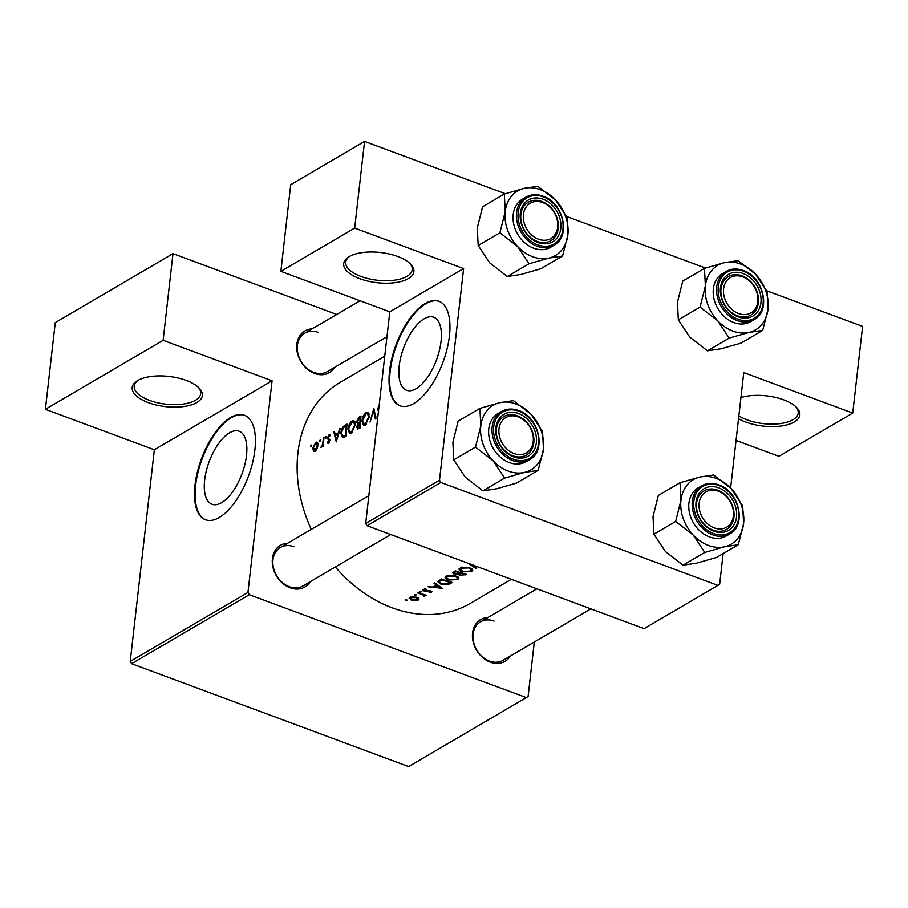<?xml version="1.0" encoding="UTF-8"?>
<svg xmlns="http://www.w3.org/2000/svg" width="908" height="908" viewBox="0 0 908 908"><rect width="100%" height="100%" fill="white"/><g stroke="black" fill="none" stroke-linecap="round" stroke-linejoin="round"><path stroke-width="1.36" d="M359.829 278.722A35.31 15.198 6.5 0 1 348.763 256.896A35.31 15.198 6.5 0 1 397.738 256.51A35.31 15.198 6.5 0 1 410.439 263.922A35.31 15.198 6.5 0 1 402.062 281.208A35.31 15.198 6.5 0 1 359.829 278.722M349.694 256.351A33.448 14.392 -173.5 0 0 345.732 262.162A33.448 14.392 -173.5 0 0 361.021 276.463A33.448 14.392 -173.5 0 0 412.209 269.733A33.448 14.392 -173.5 0 0 409.656 263.184M740.939 397.534A35.31 15.198 6.5 0 1 783.729 399.861A35.31 15.198 6.5 0 1 796.43 407.283A35.31 15.198 6.5 0 1 788.042 424.558A35.31 15.198 6.5 0 1 745.808 422.072A35.31 15.198 6.5 0 1 738.522 418.69M738.851 415.853A33.448 14.392 -173.5 0 0 747 419.825A33.448 14.392 -173.5 0 0 798.2 413.083A33.448 14.392 -173.5 0 0 795.646 406.534M148.322 402.63A35.31 15.198 6.5 0 1 137.256 380.815A35.31 15.198 6.5 0 1 186.231 380.429A35.31 15.198 6.5 0 1 198.931 387.841A35.31 15.198 6.5 0 1 190.555 405.127A35.31 15.198 6.5 0 1 148.322 402.63M138.186 380.27A33.448 14.392 -173.5 0 0 134.225 386.082A33.448 14.392 -173.5 0 0 149.514 400.383A33.448 14.392 -173.5 0 0 200.702 393.652A33.448 14.392 -173.5 0 0 198.148 387.103M416.136 388.692A38.953 17.502 -69.6 0 0 439.381 350.579A38.953 17.502 -69.6 0 0 433.684 317.233A38.953 17.502 -69.6 0 0 424.104 318.821A38.953 17.502 -69.6 0 0 400.859 356.935A38.953 17.502 -69.6 0 0 406.557 390.27A38.953 17.502 -69.6 0 0 416.136 388.692M413.798 403.527A55.751 25.049 -69.6 0 0 447.065 348.967A55.751 25.049 -69.6 0 0 438.904 301.263A55.751 25.049 -69.6 0 0 425.194 303.522A55.751 25.049 -69.6 0 0 391.927 358.07A55.751 25.049 -69.6 0 0 400.087 405.785A55.751 25.049 -69.6 0 0 413.798 403.527M439.222 301.377A55.751 25.049 -69.6 0 0 425.818 303.749A55.751 25.049 -69.6 0 0 392.631 357.956A55.751 25.049 -69.6 0 0 400.394 405.899M221.597 502.669A38.953 17.502 -69.6 0 0 244.842 464.555A38.953 17.502 -69.6 0 0 239.133 431.221A38.953 17.502 -69.6 0 0 229.554 432.798A38.953 17.502 -69.6 0 0 206.309 470.911A38.953 17.502 -69.6 0 0 212.007 504.246A38.953 17.502 -69.6 0 0 221.597 502.669M219.248 517.503A55.751 25.049 -69.6 0 0 252.526 462.955A55.751 25.049 -69.6 0 0 244.366 415.24A55.751 25.049 -69.6 0 0 230.643 417.498A55.751 25.049 -69.6 0 0 197.377 472.058A55.751 25.049 -69.6 0 0 205.537 519.773A55.751 25.049 -69.6 0 0 219.248 517.503M244.672 415.365A55.751 25.049 -69.6 0 0 231.268 417.737A55.751 25.049 -69.6 0 0 198.092 471.933A55.751 25.049 -69.6 0 0 205.855 519.875M334.621 367.377A24.164 18.909 -120.4 0 1 314.599 373.472A24.164 18.909 -120.4 0 1 296.723 348.4A24.164 18.909 -120.4 0 1 312.068 328.889M318.345 332.396A22.303 17.456 59.6 0 0 304.793 333.157A22.303 17.456 59.6 0 0 297.892 353.416A22.303 17.456 59.6 0 0 313.793 372.394A22.303 17.456 59.6 0 0 327.345 371.633L386.967 336.709M510.353 656.053A24.164 18.909 -120.4 0 1 490.331 662.159A24.164 18.909 -120.4 0 1 472.455 637.075A24.164 18.909 -120.4 0 1 487.8 617.565M494.077 621.072A22.303 17.456 59.6 0 0 480.525 621.832A22.303 17.456 59.6 0 0 473.624 642.092A22.303 17.456 59.6 0 0 489.526 661.069A22.303 17.456 59.6 0 0 503.077 660.309L590.881 608.871M310.196 581.71A24.164 18.909 -120.4 0 1 290.174 587.817A24.164 18.909 -120.4 0 1 272.298 562.744A24.164 18.909 -120.4 0 1 287.654 543.234M293.931 546.73A22.303 17.456 59.6 0 0 280.379 547.49A22.303 17.456 59.6 0 0 273.467 567.75A22.303 17.456 59.6 0 0 289.368 586.738A22.303 17.456 59.6 0 0 302.92 585.978L390.735 534.528M511.329 579.315L470.14 603.457A128.232 100.391 -120.4 0 1 392.211 607.815A128.232 100.391 -120.4 0 1 335.347 566.978M468.437 563.391L476.042 568.578L476.723 568.181L470.753 564.243M459.244 568.544C458.642 569.849 459.63 570.962 462.229 571.881L471.717 571.348L472.762 570.111L469.515 567.557L461.604 567.159L459.051 569.021M466.292 574.299A128.232 100.391 -120.4 0 1 455.328 570.837L452.649 572.846L454.306 574.355L458.449 574.48L459.981 575.649L466.292 574.299M445.272 576.728C444.67 578.033 445.669 579.145 448.257 580.064L457.745 579.531L458.79 578.294L455.544 575.74L447.644 575.343L445.09 577.204M452.32 582.482A128.232 100.391 -120.4 0 1 441.356 579.02L437.804 581.733L440.959 584.207L448.291 584.502L452.32 582.482M442.378 588.305L434.728 582.902L434.047 583.311L436.487 585.161L433.32 587.022L428.111 586.784L442.378 588.305M422.969 589.791L424.184 591.131L430.154 591.21L430.562 591.925L429.098 592.652L431.55 592.22L430.733 590.836L424.762 590.756L424.388 589.769L426.238 589.474L425.909 588.963L422.912 589.973M424.762 590.756L424.467 589.054M431.663 591.267L431.55 592.22L431.947 591.766M430.21 590.699L430.562 591.925M421.448 591.426L419.95 591.426L420.279 592.107L421.823 591.63M426.261 595.194A128.232 100.391 -120.4 0 1 418.259 592.561L417.635 592.924A128.232 100.391 59.6 0 0 420.313 593.877L422.946 594.854L423.707 596.579L424.524 596.34L424.445 595.217A128.232 100.391 59.6 0 0 425.625 595.569L426.261 595.194M424.626 595.398L424.513 594.672M424.002 594.524L423.661 595.977M415.887 594.672L414.4 594.683L414.729 595.353L416.273 594.888M409.326 597.793L411.392 600.302L414.945 600.79L418.202 600.04L418.815 598.508L416.67 597.203L410.802 596.931L409.111 598.27M418.997 599.121L418.815 598.508M406.852 599.972L405.354 599.984L405.683 600.653L407.227 600.177M311.296 529.375A128.232 100.391 -120.4 0 1 340.489 382.177L384.731 356.254M379.714 404.73L377.399 409.065L378.761 411.914M378.171 409.724L379.589 405.921M377.637 415.217L377.047 416.284L377.864 416.59M376.014 418.588L373.835 408.452L370.021 422.106L373.54 410.961L375.344 418.985L376.014 418.588M355.323 424.831L353.893 420.529L352.191 420.847C349.886 422.492 348.479 425.273 347.98 429.189L349.614 433.604L351.441 433.298L355.323 424.831M346.289 436.01A128.232 100.391 -120.4 0 1 347.072 424.138L344.904 425.398C342.622 426.737 341.272 429.336 340.818 433.229L342.679 437.701L346.289 436.01M330.569 434.739L329.241 434.444L327.493 437.792L329.218 440.8L327.198 442.956L328.446 443.433L329.854 440.391L328.117 437.372L330.569 434.739L329.241 434.444L330.501 434.909M329.161 435.465L330.081 435.772M328.912 438.53L328.219 438.099M327.198 442.956L328.446 443.433L327.198 442.956M329.195 442.627L327.663 441.958M326.301 437.077L325.824 436.442L325.132 437.758L325.609 438.394L326.267 436.612M325.938 438.053L325.132 437.758L325.609 438.394M323.293 446.305A128.232 100.391 -120.4 0 1 323.974 437.667L323.339 438.031A128.232 100.391 59.6 0 0 323.055 440.913L322.703 443.944L320.887 447.576L322.726 445.385A128.232 100.391 59.6 0 0 322.669 446.668L323.293 446.305M311.705 445.624L311.228 444.988L310.536 446.305L311.024 446.94L311.671 445.158M311.353 446.611L310.536 446.305L311.024 446.94M314.611 451.469L313.226 450.958L315.087 451.253L317.108 448.677L318.004 445.192L317.028 442.082L315.791 442.321L312.727 448.28L313.873 451.48M320.74 440.323L320.274 439.699L319.582 441.004L320.059 441.64L320.717 439.858M320.388 441.311L319.582 441.004L320.059 441.64M339.762 428.417L338.332 432.798L335.166 434.66L334.496 431.493L333.815 431.902L336.266 441.878L340.25 428.599M360.26 427.827A128.232 100.391 -120.4 0 1 361.032 415.955L359.148 417.056L356.583 421.687L357.707 423.934L356.765 426.942L357.525 428.985L360.26 427.827M357.298 423.854L358.342 424.172M369.284 416.647L367.865 412.346L366.162 412.663C363.847 414.309 362.44 417.09 361.94 421.006L363.586 425.421L365.402 425.114L369.284 416.647M367.048 525.732L644.09 628.631L717.91 585.376L440.879 482.477L367.048 525.732L365.686 523.485L389.804 311.819L463.625 268.564L354.676 228.101L364.551 141.421L505.336 193.71M365.686 523.485L439.506 480.23L463.625 268.564M526.356 697.605L249.325 594.706L131.592 663.68L408.634 766.579L528.104 696.515L534.313 642.013M736.048 440.414L778.894 456.327L852.726 413.072L862.6 326.403L766.738 290.798M705.482 268.053L566.581 216.467M354.676 228.101L280.856 271.356L290.73 184.676L364.551 141.421M717.91 585.376L719.658 584.287L723.154 553.585M730.634 488.005L743.777 372.609L852.726 413.072M280.856 271.356L389.804 311.819M439.506 480.23L440.879 482.477M131.592 663.68L130.23 661.433L154.349 449.766L45.4 409.304L55.275 322.624L172.997 253.65L336.709 314.452M130.23 661.433L247.952 592.459L272.071 380.793L154.349 449.766M45.4 409.304L163.122 340.33L172.997 253.65M163.122 340.33L272.071 380.793M247.952 592.459L249.325 594.706M313.339 448.507L312.727 448.28M317.823 443.07L315.791 442.321M315.995 450.493L314.225 450.334L315.632 450.856M315.678 443.365L317.38 445.544L315.144 450.186L313.351 447.905L315.678 443.365L316.631 443.195M317.948 445.76L317.38 445.544M323.327 445.612L322.726 445.385M322.124 446.759L321.273 446.441M322.192 446.634L321.58 446.407M323.407 444.205L322.703 443.944M323.906 438.246L323.339 438.031M329.854 440.391L329.093 440.119M329.842 439.812L327.606 438.973M328.197 438.053L327.493 437.792M334.643 432.197L333.815 431.902M336.369 435.102L335.166 434.66M336.38 439.506L335.404 435.67L337.889 434.206L336.902 439.699M341.431 433.445L340.818 433.229M346.879 425.909L346.311 425.704A128.232 100.391 59.6 0 0 345.698 435.136L342.554 436.283M346.311 435.363L345.698 435.136M344.688 436.941L343.065 436.339L341.453 432.866L343.485 427.634L346.311 425.704M348.581 429.416L347.98 429.189M355.051 421.914L352.191 420.847M351.43 432.083L349.909 432.299L348.604 428.814L352.088 422.038L353.518 421.777L354.699 425.194L351.43 432.083L352.452 432.458M355.266 425.409L354.699 425.194M357.446 427.191L356.765 426.942M357.219 421.925L356.583 421.687M360.851 417.691L359.148 417.056M360.272 427.18L357.809 427.702L359.432 428.304M360.09 427.929L357.4 426.556L359.829 423.117A128.232 100.391 59.6 0 0 359.659 426.953M360.419 423.332L359.829 423.117M360.487 422.118L357.741 422.742L359.409 423.366M359.557 423.276L357.207 421.323L360.283 417.521A128.232 100.391 59.6 0 0 359.909 421.902M360.851 417.725L360.283 417.521M362.553 421.233L361.94 421.006M369.011 413.73L366.162 412.663M365.402 423.9L363.881 424.115L362.564 420.631L366.06 413.855L367.479 413.594L368.659 417.01L365.402 423.9L366.423 424.274M369.238 417.226L368.659 417.01M374.346 411.256L373.54 410.961M378.046 409.304L377.399 409.065M436.578 584.332L436.487 585.161M440.198 587.737L434.773 587.192L437.27 585.728L440.198 587.737L440.289 586.954M434.898 586.091L434.773 587.192M437.361 584.9L437.27 585.728M424.252 590.461L424.184 591.131M420.37 591.301L420.279 592.107M423.786 595.875L423.707 596.579M423.014 594.207L422.946 594.854M405.774 599.859L405.683 600.653M418.429 598.077L418.202 600.04M411.46 599.711L411.392 600.302M417.215 599.745L412.016 599.927L410.904 597.668L416.046 597.566L417.215 599.745L417.952 597.748M410.439 597.055L410.291 598.417L410.995 596.874M414.82 594.558L414.729 595.353M448.382 583.708L448.291 584.502M441.844 579.803A128.232 100.391 59.6 0 0 450.561 582.539L447.621 584.003L441.583 583.844L439.324 581.54L441.912 579.225M439.381 580.189L439.177 581.926L439.495 580.121M458.041 576.943L457.745 579.531M448.325 579.497L448.257 580.064M456.588 579.259L448.892 579.69L446.361 577.511L447.315 576.33L454.931 576.115L457.473 578.18L456.588 579.259M447.417 575.4L447.315 576.33M460.05 575.059L459.981 575.649M458.529 573.742L458.449 574.48M454.375 573.72L454.306 574.355M464.533 574.355L460.583 575.275L459.618 574.469L461.003 573.345A128.232 100.391 59.6 0 0 464.533 574.355L464.59 573.833M460.685 572.687L460.583 573.595M459.879 572.993L458.029 573.958L454.931 573.992L453.943 573.062L455.816 571.62A128.232 100.391 59.6 0 0 459.879 572.993L459.947 572.449M455.056 570.996L454.919 572.142M455.884 571.041L455.816 571.62M472.012 568.76L471.717 571.348M462.286 571.314L462.229 571.881M470.56 571.075L462.853 571.507L460.333 569.327L461.275 568.147L468.891 567.931L471.445 569.997L470.56 571.075M461.389 567.216L461.275 568.147M476.132 567.841L476.042 568.578M499.003 428.86A20.441 16.003 59.6 0 0 514.041 453.546A20.441 16.003 59.6 0 0 533.246 441.572A20.441 16.003 59.6 0 0 518.218 416.886A20.441 16.003 59.6 0 0 499.003 428.86M533.802 442.741A22.303 17.456 -120.4 0 1 526.402 455.044A22.303 17.456 -120.4 0 1 505.699 451.469A22.303 17.456 -120.4 0 1 496.449 428.86A22.303 17.456 -120.4 0 1 503.849 416.556A22.303 17.456 -120.4 0 1 524.552 420.132A22.303 17.456 -120.4 0 1 533.802 442.741M524.484 472.421A37.398 29.283 -120.4 0 1 508.31 471.104A37.398 29.283 -120.4 0 1 493.158 460.787L504.61 478.107L524.484 472.421L538.149 470.378L543.461 449.188L542.564 431.641L531.112 414.32L513.44 400.644L499.786 402.687L479.912 408.373L480.809 425.92L475.497 447.111L493.158 460.787A37.398 29.283 -120.4 0 1 480.809 425.92A37.398 29.283 -120.4 0 1 499.786 402.687A37.398 29.283 -120.4 0 1 531.112 414.32A37.398 29.283 -120.4 0 1 543.461 449.188A37.398 29.283 59.6 0 1 524.484 472.421M513.656 456.883A24.164 18.909 -120.4 0 1 495.893 427.702A24.164 18.909 -120.4 0 1 518.593 413.549A24.164 18.909 -120.4 0 1 536.356 442.729A24.164 18.909 -120.4 0 1 513.656 456.883M517.401 415.796A22.303 17.456 59.6 0 0 503.849 416.556A22.303 17.456 59.6 0 0 496.948 436.816A22.303 17.456 59.6 0 0 512.85 455.805A22.303 17.456 59.6 0 0 526.402 455.044A22.303 17.456 59.6 0 0 533.302 434.784A22.303 17.456 59.6 0 0 517.401 415.796M509.286 462.558A27.876 21.826 59.6 0 0 526.231 461.604L529.614 459.618A27.876 21.826 -120.4 0 1 512.679 460.572A27.876 21.826 -120.4 0 1 492.806 436.839A27.876 21.826 -120.4 0 1 501.432 411.517L498.038 413.503A27.876 21.826 59.6 0 0 489.412 438.825A27.876 21.826 59.6 0 0 509.286 462.558M538.149 470.378L516.425 483.101L496.551 488.788L482.897 490.831L504.61 478.107M482.897 490.831L465.225 477.154L453.773 459.834L475.497 447.111M453.773 459.834L452.876 442.287L458.188 421.096L479.912 408.373M699.16 503.191A20.441 16.003 59.6 0 0 714.187 527.889A20.441 16.003 59.6 0 0 733.403 515.914A20.441 16.003 59.6 0 0 718.364 491.217A20.441 16.003 59.6 0 0 699.16 503.191M733.959 517.072A22.303 17.456 -120.4 0 1 726.548 529.375A22.303 17.456 -120.4 0 1 705.856 525.811A22.303 17.456 -120.4 0 1 696.606 503.202A22.303 17.456 -120.4 0 1 704.006 490.899A22.303 17.456 -120.4 0 1 724.709 494.463A22.303 17.456 -120.4 0 1 733.959 517.072M738.295 544.709L716.571 557.444L696.708 563.13L683.043 565.173L665.382 551.496L653.93 534.176L675.654 521.442L693.315 535.13L704.767 552.45L724.641 546.764L738.295 544.709L743.607 523.53L742.71 505.983L731.258 488.663L713.597 474.975L699.932 477.029A37.398 29.283 -120.4 0 1 716.106 478.346A37.398 29.283 -120.4 0 1 731.258 488.663A37.398 29.283 -120.4 0 1 743.607 523.53A37.398 29.283 -120.4 0 1 724.641 546.764A37.398 29.283 -120.4 0 1 693.315 535.13A37.398 29.283 -120.4 0 1 680.966 500.263L675.654 521.442M718.75 487.891A24.164 18.909 -120.4 0 1 736.513 517.072A24.164 18.909 -120.4 0 1 713.813 531.225A24.164 18.909 -120.4 0 1 696.039 502.045A24.164 18.909 -120.4 0 1 718.75 487.891M712.996 530.136A22.303 17.456 59.6 0 0 726.548 529.375A22.303 17.456 59.6 0 0 733.46 509.116A22.303 17.456 59.6 0 0 717.558 490.138A22.303 17.456 59.6 0 0 704.006 490.899A22.303 17.456 59.6 0 0 697.094 511.159A22.303 17.456 59.6 0 0 712.996 530.136M701.589 485.848L698.195 487.834A27.876 21.826 59.6 0 0 689.558 513.168A27.876 21.826 59.6 0 0 709.443 536.889A27.876 21.826 59.6 0 0 726.377 535.947L729.771 533.961A27.876 21.826 -120.4 0 1 712.825 534.903A27.876 21.826 -120.4 0 1 692.952 511.181A27.876 21.826 -120.4 0 1 701.589 485.848C706.776 482.942 712.508 482.613 718.807 484.861C739.157 491.217 746.955 525.323 729.771 533.961M653.93 534.176L653.022 516.629L658.345 495.439L680.058 482.716L680.966 500.263A37.398 29.283 59.6 0 1 699.932 477.029L680.058 482.716M683.043 565.173L704.767 552.45M762.72 330.376L740.996 343.099L721.122 348.786L707.468 350.829L689.796 337.152L678.344 319.832L700.068 307.108L717.74 320.785L729.192 338.105L749.055 332.419L762.72 330.376L768.032 309.185L767.135 291.638L755.683 274.318L738.011 260.641L724.357 262.684A37.398 29.283 -120.4 0 1 740.531 264.001A37.398 29.283 -120.4 0 1 755.683 274.318A37.398 29.283 -120.4 0 1 768.032 309.185A37.398 29.283 -120.4 0 1 749.055 332.419A37.398 29.283 -120.4 0 1 717.74 320.785A37.398 29.283 -120.4 0 1 705.38 285.918L700.068 307.108M743.164 273.546A24.164 18.909 -120.4 0 1 760.927 302.727A24.164 18.909 -120.4 0 1 738.227 316.881A24.164 18.909 -120.4 0 1 720.464 287.7A24.164 18.909 -120.4 0 1 743.164 273.546M737.421 315.802A22.303 17.456 59.6 0 0 750.973 315.042A22.303 17.456 59.6 0 0 757.885 294.782A22.303 17.456 59.6 0 0 741.984 275.794A22.303 17.456 59.6 0 0 728.432 276.554A22.303 17.456 59.6 0 0 721.52 296.814A22.303 17.456 59.6 0 0 737.421 315.802M726.003 271.515L722.62 273.501A27.876 21.826 59.6 0 0 713.983 298.823A27.876 21.826 59.6 0 0 733.857 322.556A27.876 21.826 59.6 0 0 750.803 321.602L754.196 319.616A27.876 21.826 -120.4 0 1 737.251 320.569A27.876 21.826 -120.4 0 1 717.377 296.837A27.876 21.826 -120.4 0 1 726.003 271.515C731.19 268.598 736.933 268.269 743.221 270.516C763.571 276.883 771.369 310.99 754.196 319.616M678.344 319.832L677.447 302.285L682.759 281.094L704.483 268.371L705.38 285.918A37.398 29.283 59.6 0 1 724.357 262.684L704.483 268.371M707.468 350.829L729.192 338.105M548.909 258.088A37.398 29.283 -120.4 0 1 532.735 256.76A37.398 29.283 -120.4 0 1 517.583 246.443L529.035 263.774L548.909 258.088L562.563 256.033L567.875 234.843L566.978 217.296L555.526 199.976L537.865 186.299L524.2 188.342L504.326 194.028L505.234 211.575L499.922 232.766L517.583 246.443A37.398 29.283 -120.4 0 1 505.234 211.575A37.398 29.283 -120.4 0 1 524.2 188.342A37.398 29.283 -120.4 0 1 555.526 199.976A37.398 29.283 -120.4 0 1 567.875 234.843A37.398 29.283 59.6 0 1 548.909 258.088M538.081 242.538A24.164 18.909 -120.4 0 1 520.318 213.357A24.164 18.909 -120.4 0 1 543.018 199.204A24.164 18.909 -120.4 0 1 560.781 228.396A24.164 18.909 -120.4 0 1 538.081 242.538M541.826 201.463A22.303 17.456 59.6 0 0 528.274 202.223A22.303 17.456 59.6 0 0 521.374 222.483A22.303 17.456 59.6 0 0 537.275 241.46A22.303 17.456 59.6 0 0 550.827 240.699A22.303 17.456 59.6 0 0 557.728 220.44A22.303 17.456 59.6 0 0 541.826 201.463M533.711 248.213A27.876 21.826 59.6 0 0 550.645 247.271L554.039 245.273A27.876 21.826 -120.4 0 1 537.093 246.227A27.876 21.826 -120.4 0 1 517.22 222.494A27.876 21.826 -120.4 0 1 525.857 197.172L522.463 199.158A27.876 21.826 59.6 0 0 513.826 224.492A27.876 21.826 59.6 0 0 533.711 248.213M562.563 256.033L540.85 268.757L520.976 274.454L507.311 276.497L529.035 263.774M507.311 276.497L489.65 262.809L478.198 245.489L499.922 232.766M478.198 245.489L477.29 227.942L482.613 206.763L504.326 194.028M757.817 301.57A20.441 16.003 59.6 0 0 742.789 276.883A20.441 16.003 59.6 0 0 723.574 288.858A20.441 16.003 59.6 0 0 738.613 313.544A20.441 16.003 59.6 0 0 757.817 301.57M721.02 288.858A22.303 17.456 -120.4 0 1 728.432 276.554A22.303 17.456 -120.4 0 1 749.134 280.129A22.303 17.456 -120.4 0 1 758.373 302.739A22.303 17.456 -120.4 0 1 750.973 315.042A22.303 17.456 -120.4 0 1 730.27 311.467A22.303 17.456 -120.4 0 1 721.02 288.858M557.671 227.238A20.441 16.003 59.6 0 0 542.632 202.541A20.441 16.003 59.6 0 0 523.428 214.515A20.441 16.003 59.6 0 0 538.455 239.213A20.441 16.003 59.6 0 0 557.671 227.238M520.874 214.526A22.303 17.456 -120.4 0 1 528.274 202.223A22.303 17.456 -120.4 0 1 548.977 205.787A22.303 17.456 -120.4 0 1 558.227 228.396A22.303 17.456 -120.4 0 1 550.827 240.699A22.303 17.456 -120.4 0 1 530.124 237.136A22.303 17.456 -120.4 0 1 520.874 214.526M323.623 441.129L323.055 440.913M329.854 440.176L328.435 439.654M346.073 425.841L344.904 425.398M346.3 435.829L345.21 435.42M360.465 422.504L359.489 422.141M427.759 590.665L427.691 591.244M451.038 582.141L450.913 583.299M441.174 579.134L441.05 580.269M465.055 573.97L464.93 575.093M513.395 459.221A26.763 20.952 59.6 0 0 538.535 443.535A26.763 20.952 59.6 0 0 518.854 411.211A26.763 20.952 59.6 0 0 493.714 426.896A26.763 20.952 59.6 0 0 513.395 459.221M719.011 485.553A26.763 20.952 59.6 0 0 693.86 501.227A26.763 20.952 59.6 0 0 713.54 533.552A26.763 20.952 59.6 0 0 738.692 517.878A26.763 20.952 59.6 0 0 719.011 485.553M743.436 271.208A26.763 20.952 59.6 0 0 718.285 286.894A26.763 20.952 59.6 0 0 737.966 319.219A26.763 20.952 59.6 0 0 763.106 303.533A26.763 20.952 59.6 0 0 743.436 271.208M537.808 244.876A26.763 20.952 59.6 0 0 562.96 229.202A26.763 20.952 59.6 0 0 543.279 196.877A26.763 20.952 59.6 0 0 518.139 212.551A26.763 20.952 59.6 0 0 537.808 244.876M316.676 443.218L317.982 443.694M328.117 442.412L329.105 442.775M342.577 436.283L344.552 437.02M349.966 432.31L351.861 433.014M353.564 421.789L355.187 422.402M363.938 424.127L365.822 424.831M367.524 413.605L369.159 414.218M430.755 591.71L430.846 590.87M424.104 590.109L424.218 589.11M446.361 577.511L446.566 575.729M457.484 578.112L457.643 576.659M459.618 574.469L459.777 573.05M453.943 573.062L454.114 571.552M460.333 569.327L460.538 567.545M471.445 569.929L471.615 568.476M280.379 547.49L368.852 495.654M529.614 459.618C546.798 450.992 539 416.886 518.65 410.518C512.362 408.271 506.619 408.611 501.432 411.517M536.889 588.815L480.525 621.832M554.039 245.273C571.223 236.648 563.425 202.541 543.075 196.185C536.776 193.937 531.044 194.267 525.857 197.172M360.067 300.775L304.793 333.157"/></g></svg>
